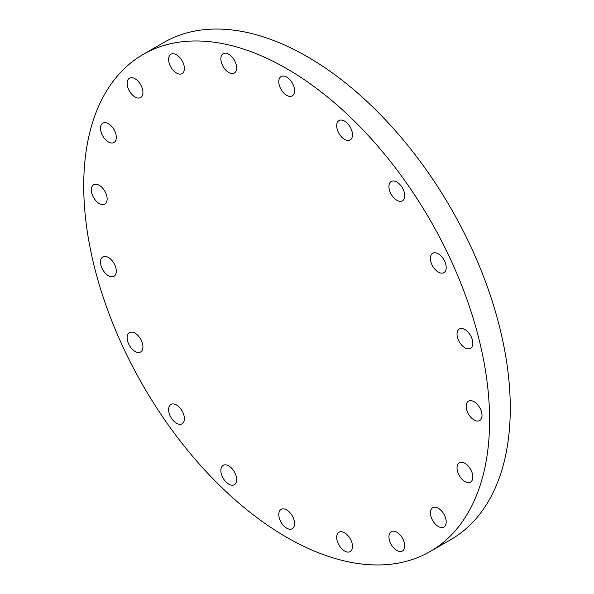 <?xml version="1.0" encoding="UTF-8"?>
<svg xmlns="http://www.w3.org/2000/svg" width="594" height="594" viewBox="0 0 594 594"><rect width="100%" height="100%" fill="white"/><g stroke="black" fill="none" stroke-linecap="round" stroke-linejoin="round"><path stroke-width="0.89" d="M176.507 423.24A11.167 6.452 60 0 1 169.208 413.402A11.167 6.452 60 0 1 170.916 404.447A11.167 6.452 60 0 1 176.507 404.997A11.167 6.452 60 0 1 183.798 414.842A11.167 6.452 60 0 1 182.091 423.797A11.167 6.452 60 0 1 176.507 423.24M142.939 346.866A11.167 6.452 60 0 1 140.622 351.975A11.167 6.452 60 0 1 132.017 348.982A11.167 6.452 60 0 1 127.138 337.741A11.167 6.452 60 0 1 129.455 332.625A11.167 6.452 60 0 1 138.06 335.617A11.167 6.452 60 0 1 142.939 346.866M116.313 271.161A11.167 6.452 60 0 1 114.003 276.277A11.167 6.452 60 0 1 105.398 273.285A11.167 6.452 60 0 1 100.52 262.043A11.167 6.452 60 0 1 102.829 256.927A11.167 6.452 60 0 1 111.442 259.92A11.167 6.452 60 0 1 116.313 271.161M107.143 198.99A11.167 6.452 60 0 1 104.826 204.098A11.167 6.452 60 0 1 96.221 201.106A11.167 6.452 60 0 1 91.342 189.865A11.167 6.452 60 0 1 93.659 184.749A11.167 6.452 60 0 1 102.265 187.741A11.167 6.452 60 0 1 107.143 198.99M116.313 137.407A11.167 6.452 60 0 1 114.003 142.515A11.167 6.452 60 0 1 105.398 139.523A11.167 6.452 60 0 1 100.52 128.282A11.167 6.452 60 0 1 102.829 123.173A11.167 6.452 60 0 1 111.442 126.166A11.167 6.452 60 0 1 116.313 137.407M142.939 92.441A11.167 6.452 60 0 1 140.622 97.557A11.167 6.452 60 0 1 132.017 94.565A11.167 6.452 60 0 1 127.138 83.323A11.167 6.452 60 0 1 129.455 78.208A11.167 6.452 60 0 1 138.06 81.2A11.167 6.452 60 0 1 142.939 92.441M176.507 73.062A11.167 6.452 60 0 1 169.208 63.216A11.167 6.452 60 0 1 170.916 54.269A11.167 6.452 60 0 1 176.507 54.819A11.167 6.452 60 0 1 183.798 64.664A11.167 6.452 60 0 1 182.091 73.619A11.167 6.452 60 0 1 176.507 73.062M228.749 72.49A11.167 6.452 60 0 1 221.458 62.645A11.167 6.452 60 0 1 223.166 53.69A11.167 6.452 60 0 1 228.749 54.247A11.167 6.452 60 0 1 236.048 64.093A11.167 6.452 60 0 1 234.34 73.04A11.167 6.452 60 0 1 228.749 72.49M286.672 95.337A11.167 6.452 60 0 1 279.373 85.491A11.167 6.452 60 0 1 281.088 76.537A11.167 6.452 60 0 1 286.672 77.094A11.167 6.452 60 0 1 293.971 86.939A11.167 6.452 60 0 1 292.255 95.886A11.167 6.452 60 0 1 286.672 95.337M344.587 139.367A11.167 6.452 60 0 1 337.288 129.522A11.167 6.452 60 0 1 339.003 120.567A11.167 6.452 60 0 1 344.587 121.124A11.167 6.452 60 0 1 351.886 130.97A11.167 6.452 60 0 1 350.17 139.917A11.167 6.452 60 0 1 344.587 139.367M396.837 200.275A11.167 6.452 60 0 1 389.538 190.429A11.167 6.452 60 0 1 391.253 181.474A11.167 6.452 60 0 1 396.837 182.031A11.167 6.452 60 0 1 404.135 191.869A11.167 6.452 60 0 1 402.42 200.824A11.167 6.452 60 0 1 396.837 200.275M446.198 267.53A11.167 6.452 60 0 1 443.889 272.646A11.167 6.452 60 0 1 435.276 269.654A11.167 6.452 60 0 1 430.405 258.412A11.167 6.452 60 0 1 432.714 253.296A11.167 6.452 60 0 1 441.327 256.289A11.167 6.452 60 0 1 446.198 267.53M472.824 343.228A11.167 6.452 60 0 1 470.507 348.344A11.167 6.452 60 0 1 461.902 345.352A11.167 6.452 60 0 1 457.024 334.11A11.167 6.452 60 0 1 459.34 328.994A11.167 6.452 60 0 1 467.946 331.987A11.167 6.452 60 0 1 472.824 343.228M481.994 415.406A11.167 6.452 60 0 1 479.685 420.522A11.167 6.452 60 0 1 471.072 417.53A11.167 6.452 60 0 1 466.201 406.289A11.167 6.452 60 0 1 468.51 401.173A11.167 6.452 60 0 1 477.123 404.165A11.167 6.452 60 0 1 481.994 415.406M472.824 476.989A11.167 6.452 60 0 1 470.507 482.105A11.167 6.452 60 0 1 461.902 479.106A11.167 6.452 60 0 1 457.024 467.864A11.167 6.452 60 0 1 459.34 462.756A11.167 6.452 60 0 1 467.946 465.748A11.167 6.452 60 0 1 472.824 476.989M446.198 521.948A11.167 6.452 60 0 1 443.889 527.064A11.167 6.452 60 0 1 435.276 524.071A11.167 6.452 60 0 1 430.405 512.83A11.167 6.452 60 0 1 432.714 507.714A11.167 6.452 60 0 1 441.327 510.706A11.167 6.452 60 0 1 446.198 521.948M396.837 550.452A11.167 6.452 60 0 1 389.538 540.607A11.167 6.452 60 0 1 391.253 531.652A11.167 6.452 60 0 1 396.837 532.209A11.167 6.452 60 0 1 404.135 542.055A11.167 6.452 60 0 1 402.42 551.002A11.167 6.452 60 0 1 396.837 550.452M344.587 551.024A11.167 6.452 60 0 1 337.288 541.179A11.167 6.452 60 0 1 339.003 532.231A11.167 6.452 60 0 1 344.587 532.781A11.167 6.452 60 0 1 351.886 542.626A11.167 6.452 60 0 1 350.17 551.581A11.167 6.452 60 0 1 344.587 551.024M228.749 484.147A11.167 6.452 60 0 1 221.458 474.302A11.167 6.452 60 0 1 223.166 465.354A11.167 6.452 60 0 1 228.749 465.904A11.167 6.452 60 0 1 236.048 475.749A11.167 6.452 60 0 1 234.34 484.704A11.167 6.452 60 0 1 228.749 484.147M286.672 528.177A11.167 6.452 60 0 1 279.373 518.332A11.167 6.452 60 0 1 281.088 509.385A11.167 6.452 60 0 1 286.672 509.934A11.167 6.452 60 0 1 293.971 519.78A11.167 6.452 60 0 1 292.255 528.734A11.167 6.452 60 0 1 286.672 528.177M286.672 68.629A286.999 165.704 60 0 1 474.161 321.532A286.999 165.704 60 0 1 430.167 551.514A286.999 165.704 60 0 1 286.672 537.303A286.999 165.704 60 0 1 99.176 284.392A286.999 165.704 60 0 1 143.169 54.41A286.999 165.704 60 0 1 286.672 68.629M143.169 54.41L163.833 42.486A286.999 165.704 60 0 1 307.328 56.697A286.999 165.704 60 0 1 494.824 309.608A286.999 165.704 60 0 1 450.831 539.59L430.167 551.514"/></g></svg>
